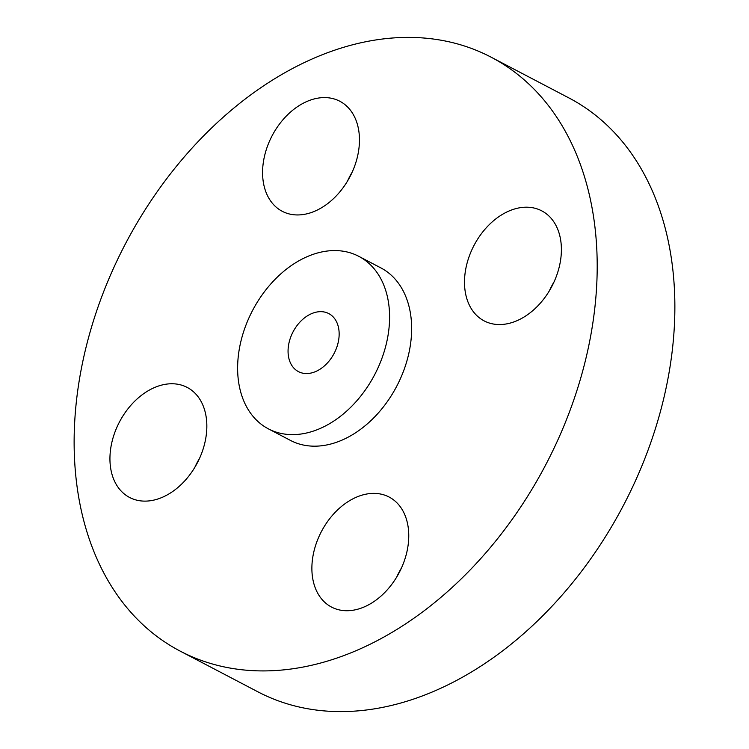 <?xml version="1.0" encoding="UTF-8"?>
<svg xmlns="http://www.w3.org/2000/svg" width="749" height="749" viewBox="0 0 749 749"><rect width="100%" height="100%" fill="white"/><g stroke="black" fill="none" stroke-linecap="round" stroke-linejoin="round"><path stroke-width="1.12" d="M401.548 567.808A62.101 43.985 -62.4 0 0 396.745 576.983M331.451 516.492A62.101 43.985 -62.4 0 0 331.507 607.064A62.101 43.985 -62.4 0 0 389.19 587.619A62.101 43.985 -62.4 0 0 389.134 497.046A62.101 43.985 -62.4 0 0 331.451 516.492M545.778 102.257A335.196 237.433 -62.4 0 0 491.213 57.233A335.196 237.433 -62.4 0 0 150.568 201.415A335.196 237.433 -62.4 0 0 125.56 606.063A335.196 237.433 -62.4 0 0 180.125 651.087A335.196 237.433 -62.4 0 0 520.77 506.895A335.196 237.433 -62.4 0 0 545.778 102.257M180.125 651.087L257.787 691.767A335.196 237.433 -62.4 0 0 598.432 547.585A335.196 237.433 -62.4 0 0 623.44 142.937A335.196 237.433 -62.4 0 0 568.875 97.913L491.213 57.233M293.084 367.207A32.741 23.191 -62.4 0 0 298.411 371.607A32.741 23.191 -62.4 0 0 331.685 357.526A32.741 23.191 -62.4 0 0 334.129 317.997A32.741 23.191 -62.4 0 0 328.802 313.597A32.741 23.191 -62.4 0 0 295.527 327.678A32.741 23.191 -62.4 0 0 293.084 367.207M374.65 269.415A97.389 68.983 -62.4 0 0 358.799 256.336A97.389 68.983 -62.4 0 0 259.828 298.224A97.389 68.983 -62.4 0 0 252.563 415.789A97.389 68.983 -62.4 0 0 268.423 428.868A97.389 68.983 -62.4 0 0 367.385 386.98A97.389 68.983 -62.4 0 0 374.65 269.415M268.423 428.868L290.481 440.421A97.389 68.983 -62.4 0 0 389.443 398.534A97.389 68.983 -62.4 0 0 396.708 280.978A97.389 68.983 -62.4 0 0 380.857 267.899L358.799 256.336M474.023 312.539A62.101 43.985 -62.4 0 0 484.135 320.881A62.101 43.985 -62.4 0 0 547.238 294.17A62.101 43.985 -62.4 0 0 551.873 219.204A62.101 43.985 -62.4 0 0 541.761 210.862A62.101 43.985 -62.4 0 0 478.658 237.583A62.101 43.985 -62.4 0 0 474.023 312.539M339.887 191.828A62.101 43.985 -62.4 0 0 339.84 101.255A62.101 43.985 -62.4 0 0 282.148 120.701A62.101 43.985 -62.4 0 0 282.204 211.274A62.101 43.985 -62.4 0 0 339.887 191.828M197.315 395.772A62.101 43.985 -62.4 0 0 187.213 387.43A62.101 43.985 -62.4 0 0 124.1 414.15A62.101 43.985 -62.4 0 0 119.465 489.116A62.101 43.985 -62.4 0 0 129.577 497.458A62.101 43.985 -62.4 0 0 192.68 470.737A62.101 43.985 -62.4 0 0 197.315 395.772M199.627 458.191A62.101 43.985 -62.4 0 0 194.815 467.376M352.255 172.017A62.101 43.985 -62.4 0 0 347.452 181.192M554.185 281.624A62.101 43.985 -62.4 0 0 549.373 290.809"/></g></svg>
